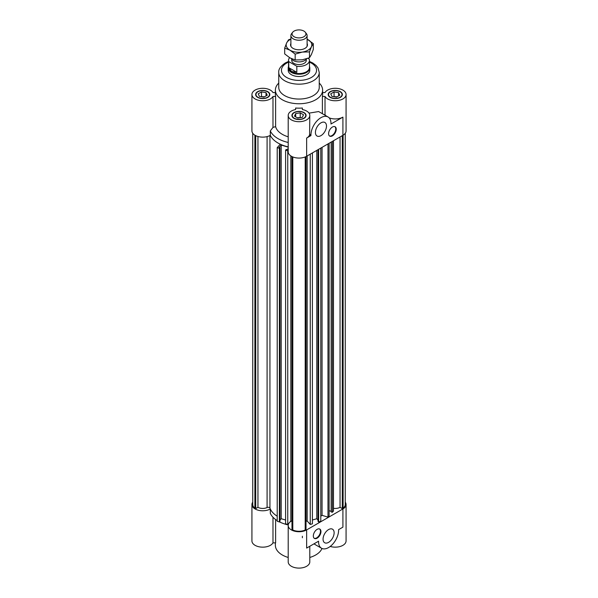 <?xml version="1.0" encoding="UTF-8"?>
<svg xmlns="http://www.w3.org/2000/svg" width="598" height="598" viewBox="0 0 598 598"><rect width="100%" height="100%" fill="white"/><g stroke="black" fill="none" stroke-linecap="round" stroke-linejoin="round"><path stroke-width="0.9" d="M252.737 502.178A10.801 6.234 180 0 0 251.93 504.548A10.801 6.234 180 0 0 258.56 510.303A10.801 6.234 180 0 0 270.311 508.988A29.698 17.148 180 0 0 277.21 516.201A29.698 17.148 180 0 1 269.937 508.091A1.757 1.017 0 0 0 267.089 507.523A6.75 3.894 180 0 1 257.955 507.306L257.955 136.494M291.981 521.209A29.698 17.148 180 0 1 290.83 521.037L290.83 155.921M278.75 83.092A23.621 13.642 0 0 0 275.379 90.111L275.379 94.521A23.621 13.642 0 0 0 275.618 96.472L275.618 126.634L272.987 127.404L272.987 96.472A10.801 6.234 180 0 1 261.02 100.681A10.801 6.234 180 0 1 251.93 94.521L251.93 130.895A10.801 6.234 0 0 0 258.56 136.65A10.801 6.234 0 0 0 270.311 135.335A29.698 17.148 0 0 0 280.298 144.215L277.21 147.631L279.371 148.282L279.991 147.586L279.154 147.34L281.209 145.06L288.199 147.16M279.991 147.586L279.991 521.239L279.371 521.934L277.21 521.284L277.21 147.631M279.371 521.934L279.371 148.282M285.597 520.028L281.209 518.713L279.991 520.058M281.209 518.713L281.209 145.06M288.199 148.446L287.055 149.709L286.218 149.463L285.597 150.15L287.75 150.801L288.199 150.3M345.263 502.178A10.801 6.234 180 0 1 346.07 504.548A10.801 6.234 180 0 1 342.908 508.958L306.639 529.903A10.801 6.234 180 0 1 294.866 531.256A10.801 6.234 180 0 1 288.199 525.493A10.801 6.234 180 0 1 291.316 521.112A29.698 17.148 180 0 1 290.83 521.037L287.75 524.453L285.597 523.803L285.597 150.15M287.75 524.453L287.75 150.801M312.403 152.916L312.403 523.803L310.25 524.453L307.17 521.037L307.17 155.943M310.25 524.453L310.25 154.164M318.009 520.058L316.791 518.713L312.403 520.028M316.791 518.713L316.791 150.382M320.79 148.08L320.79 521.284L318.629 521.934L318.009 521.239L318.009 149.679M318.629 521.934L318.629 149.321M257.955 507.306L255.712 508.599L254.89 508.128A9.987 5.771 180 0 1 252.737 504.548L252.737 133.264M254.89 508.128L254.89 135.185M255.712 508.599L255.712 135.634M305.197 156.945L305.197 530.015A9.987 5.771 180 0 1 292.803 530.015L291.981 529.544L291.981 156.579M306.019 156.579L306.019 529.544L305.197 530.015M292.803 530.015L292.803 156.945M307.17 521.037A29.698 17.148 180 0 1 306.019 521.209M333.475 508.307A6.75 3.894 0 0 0 340.045 507.306L340.045 136.957M340.045 507.306L342.288 508.599L343.11 508.128A9.987 5.771 0 0 0 345.263 504.548L345.263 133.264M331.157 142.092L331.157 511.933L332.353 512.292L333.475 511.043L333.475 140.754M329.109 510.699L331.157 511.312M320.79 516.201A29.698 17.148 0 0 0 322.068 515.349L327.988 517.128L329.109 515.887L329.109 143.273M332.353 512.292L332.353 141.397M327.988 517.128L327.988 143.916M322.068 515.349L322.068 147.34M342.288 508.599L342.288 135.664M343.11 135.185L343.11 508.128M263.935 97.13L259.42 96.435L258.209 93.826L261.52 91.913L266.035 92.615L267.246 95.224L263.935 97.13M266.035 92.615L266.035 95.919M264.525 96.794L260.93 96.667M261.52 91.913L261.52 96.323M263.957 97.115A3.371 1.951 0 0 0 263.038 96.996M303.515 114.764L302.304 117.372L297.789 118.075L294.485 116.162L295.696 113.553L300.211 112.858L303.515 114.764M300.801 117.604L297.199 117.731M300.211 112.858L300.211 117.268M295.696 113.553L295.696 116.864M298.686 117.933A3.371 1.951 0 0 0 297.767 118.06M337.07 96.794L333.475 96.667M338.58 92.615L339.791 95.224L336.48 97.13L331.965 96.435L330.754 93.826L334.065 91.913L338.58 92.615L338.58 95.919M334.065 91.913L334.065 96.323M336.502 97.115A3.371 1.951 0 0 0 335.583 96.996M332.406 127.038A5.397 3.117 -60 0 1 335.112 126.769A5.397 3.117 -60 0 1 335.112 133.01A5.397 3.117 -60 0 1 329.707 136.127A5.397 3.117 -60 0 1 328.885 131.799A5.397 3.117 -60 0 1 332.406 127.038M329.483 135.97A5.397 3.117 120 0 0 334.633 132.734A5.397 3.117 120 0 0 334.858 126.649M320.954 122.852A7.826 4.522 -60 0 1 324.871 122.463A7.826 4.522 -60 0 1 324.871 131.5A7.826 4.522 -60 0 1 317.037 136.023A7.826 4.522 -60 0 1 315.841 129.751A7.826 4.522 -60 0 1 320.954 122.852M329.147 117.843A10.801 6.234 0 0 0 342.908 117.118L330.971 124.01A2.698 1.562 -60 0 1 330.971 123.943A14.173 8.185 120 0 0 328.04 116.969A14.173 8.185 120 0 0 317.119 120.766A14.173 8.185 120 0 0 310.93 135.028L310.93 135.582L306.639 138.063A10.801 6.234 0 0 0 309.607 134.819L310.93 135.582M324.041 114.659L325.013 114.659A10.801 6.234 0 0 0 325.738 115.638M288.199 67.993L288.199 70.272A10.801 6.234 0 0 0 299 76.507A10.801 6.234 0 0 0 309.801 70.272L309.801 67.993A10.801 6.234 180 0 1 303.134 73.756A10.801 6.234 180 0 1 291.361 72.403A10.801 6.234 180 0 1 288.199 67.993A10.801 6.234 180 0 1 288.535 66.453M295.629 108.021L295.629 109.546L295.629 108.021A23.621 13.642 0 0 0 302.371 108.021L302.371 109.546A10.801 6.234 180 0 1 309.801 115.466A10.801 6.234 180 0 1 299 121.7A10.801 6.234 180 0 1 288.199 115.466L288.199 151.84A10.801 6.234 0 0 0 294.866 157.595A10.801 6.234 0 0 0 306.639 156.25L342.908 135.305A10.801 6.234 0 0 0 346.07 130.895L346.07 94.521A10.801 6.234 180 0 1 336.98 100.681A10.801 6.234 180 0 1 325.013 96.472L325.013 114.659M272.987 127.404L270.311 130.925L270.311 135.335A29.698 17.148 0 0 0 288.199 146.869M322.382 113.702L322.382 96.472A23.621 13.642 0 0 0 322.621 94.521L322.621 90.111A23.621 13.642 0 0 0 319.25 83.092M275.379 90.111A23.621 13.642 0 0 0 299 103.753A23.621 13.642 0 0 0 322.621 90.111M275.618 126.634A23.621 13.642 0 0 0 288.199 136.815M309.024 113.142L318.652 111.549L328.04 116.969M309.607 134.819L309.801 115.466M272.987 96.472L275.618 96.472M270.311 130.925A29.698 17.148 0 0 0 288.199 142.459M322.382 96.472L325.013 96.472M322.621 92.578L325.013 92.578A10.801 6.234 180 0 1 336.98 88.369A10.801 6.234 180 0 1 346.07 94.521M330.5 91.771A6.75 3.894 0 0 0 328.526 94.521A6.75 3.894 0 0 0 335.276 98.423A6.75 3.894 0 0 0 342.026 94.521A6.75 3.894 0 0 0 337.855 90.926A6.75 3.894 0 0 0 330.5 91.771M330.26 91.629A7.086 4.089 180 0 1 337.982 90.747A7.086 4.089 180 0 1 342.362 94.521A7.086 4.089 180 0 1 335.276 98.618A7.086 4.089 180 0 1 328.182 94.521A7.086 4.089 180 0 1 330.26 91.629M303.769 112.708A6.75 3.894 0 0 0 296.414 111.863A6.75 3.894 0 0 0 292.25 115.466A6.75 3.894 0 0 0 299 119.361A6.75 3.894 0 0 0 305.75 115.466A6.75 3.894 0 0 0 303.769 112.708M304.008 112.574A7.086 4.089 180 0 1 306.086 115.466A7.086 4.089 180 0 1 299 119.555A7.086 4.089 180 0 1 291.914 115.466A7.086 4.089 180 0 1 296.287 111.684A7.086 4.089 180 0 1 304.008 112.574M288.199 115.466A10.801 6.234 180 0 1 295.629 109.546M302.371 109.546L302.371 108.021M267.5 97.28A6.75 3.894 0 0 0 269.474 94.521A6.75 3.894 0 0 0 262.724 90.627A6.75 3.894 0 0 0 255.974 94.521A6.75 3.894 0 0 0 260.145 98.124A6.75 3.894 0 0 0 267.5 97.28M267.74 97.414A7.086 4.089 180 0 1 260.018 98.304A7.086 4.089 180 0 1 255.638 94.521A7.086 4.089 180 0 1 262.724 90.433A7.086 4.089 180 0 1 269.818 94.521A7.086 4.089 180 0 1 267.74 97.414M251.93 94.521A10.801 6.234 180 0 1 261.02 88.369A10.801 6.234 180 0 1 272.987 92.578L275.379 92.578M288.535 61.437L285.239 62.977C280.537 66.243 278.376 69.405 278.75 72.478L278.75 87.36A20.25 11.691 0 0 0 299 99.051A20.25 11.691 0 0 0 319.25 87.36L319.25 72.478L318.016 67.978L316.05 65.451L312.829 63.014L309.465 61.437M317.134 538.17A5.397 3.117 -60 0 1 314.436 538.432A5.397 3.117 -60 0 1 314.436 532.198A5.397 3.117 -60 0 1 319.833 529.081A5.397 3.117 -60 0 1 320.663 533.409A5.397 3.117 -60 0 1 317.134 538.17M314.212 538.282A5.397 3.117 120 0 0 316.656 537.894A5.397 3.117 120 0 0 320.117 533.349A5.397 3.117 120 0 0 319.586 528.961M328.594 542.356A7.826 4.522 -60 0 1 324.677 542.745A7.826 4.522 -60 0 1 324.677 533.7A7.826 4.522 -60 0 1 332.503 529.185A7.826 4.522 -60 0 1 333.706 535.457A7.826 4.522 -60 0 1 328.594 542.356M306.639 529.903L306.639 548.089L318.577 541.19A2.698 1.562 -60 0 1 318.577 541.265A14.173 8.185 120 0 0 321.507 548.239A14.173 8.185 120 0 0 332.428 544.442A14.173 8.185 120 0 0 338.61 530.179L338.61 529.626L342.908 527.144L342.908 508.958M302.371 536.234L302.371 537.759M275.618 519.527L275.618 542.872L272.987 542.872L272.987 517.233M321.986 548.478A23.621 13.642 180 0 1 309.801 557.463M288.199 557.463A23.621 13.642 180 0 1 275.379 545.331L275.379 542.872M251.93 504.548L251.93 540.921A10.801 6.234 0 0 0 261.02 547.08A10.801 6.234 0 0 0 272.987 542.872M270.311 508.988L270.311 513.398A29.698 17.148 180 0 0 277.21 520.611M288.199 525.493L288.199 561.866A10.801 6.234 0 0 0 299 568.1A10.801 6.234 0 0 0 309.801 561.866L309.801 546.258M330.231 546.437A10.801 6.234 0 0 0 346.07 540.921L346.07 504.548M288.243 524.939A29.698 17.148 180 0 1 279.438 521.86M294.096 36.732A6.929 3.999 180 0 1 292.676 32.27A6.929 3.999 180 0 1 299 29.9A6.929 3.999 180 0 1 305.324 32.27A6.929 3.999 180 0 1 302.932 37.196A6.929 3.999 180 0 1 294.096 36.732M292.676 32.27L291.607 33.645A8.103 4.679 0 0 0 290.897 35.551A8.103 4.679 0 0 0 293.274 38.863A8.103 4.679 0 0 0 302.102 39.872A8.103 4.679 0 0 0 307.103 35.551A8.103 4.679 0 0 0 306.393 33.645L305.324 32.27M291.248 58.574A8.103 4.679 0 0 0 293.274 60.525A8.103 4.679 0 0 0 306.647 58.761M288.767 67.671L296.825 72.328L291.6 71.483L288.767 67.671L288.767 61.609L296.825 66.266A10.465 6.04 180 0 0 309.465 60.353A10.465 6.04 180 0 0 309.233 59.097L307.918 58.335M296.825 66.266L296.825 72.328M309.465 60.353L309.465 67.522A10.465 6.04 180 0 1 303.007 73.098A10.465 6.04 180 0 1 291.6 71.79A10.465 6.04 180 0 1 288.535 67.522L288.535 60.353A10.465 6.04 180 0 1 289.611 57.685M288.767 61.609A10.465 6.04 180 0 1 288.535 60.353M306.288 59.254L306.288 60.353A7.288 4.208 180 0 1 301.788 64.24A7.288 4.208 180 0 1 293.842 63.328A7.288 4.208 180 0 1 291.712 60.353L291.712 59.254M309.465 66.453A10.801 6.234 180 0 1 309.801 67.993M307.103 43.557A8.439 4.874 180 0 1 305.653 47.915A8.439 4.874 180 0 1 296.817 49.627A8.439 4.874 180 0 1 292.347 47.915A8.439 4.874 180 0 1 290.897 43.557M295.165 54.119L289.933 50.157A12.827 7.408 0 0 0 302.319 52.078L295.165 54.119L295.165 59.964L302.319 59.793L309.472 57.752L311.386 54.553L313.307 49.492L313.307 43.647L311.386 46.838A12.827 7.408 0 0 0 308.067 39.685A12.827 7.408 0 0 0 307.103 39.184L313.307 43.647M284.693 48.072L286.614 43.004A12.827 7.408 0 0 0 289.933 50.157L284.693 48.072L284.693 53.917L289.933 57.871L295.165 59.964M290.897 39.184A12.827 7.408 0 0 0 286.614 43.004L288.528 39.812L290.897 38.945M311.386 46.838L309.472 51.906L302.319 52.078A12.827 7.408 0 0 0 311.386 46.838M309.472 57.752L309.472 51.906M269.937 508.091L269.937 135.537M267.089 507.523L267.089 136.598M342.908 117.118L342.908 135.305M306.639 156.25L306.639 138.063M310.93 135.028L309.607 134.266M278.75 72.478A20.25 11.691 0 0 0 299 84.169A20.25 11.691 0 0 0 319.25 72.478M288.535 62.14A17.551 10.129 0 0 0 286.591 63.111A17.551 10.129 0 0 0 287.212 77.777A17.551 10.129 0 0 0 312.56 76.708A17.551 10.129 0 0 0 309.465 62.14M328.526 94.521L328.526 95.77M342.026 94.521L342.026 95.77M292.25 115.466L292.25 116.715M305.75 115.466L305.75 116.715M255.974 94.521L255.974 95.77M269.474 94.521L269.474 95.77M321.507 548.239L313.943 543.874M290.897 35.551L290.897 46.285M307.103 35.551L307.103 46.285"/></g></svg>
